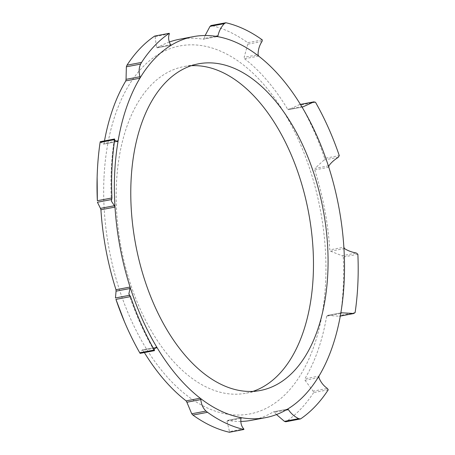 <?xml version="1.0" encoding="UTF-8"?>
<svg xmlns="http://www.w3.org/2000/svg" width="455" height="455" viewBox="0 0 455 455"><rect width="100%" height="100%" fill="white"/><g stroke="black" fill="none" stroke-linecap="round" stroke-linejoin="round"><path stroke-width="0.34" stroke-dasharray="2.27 1.71" d="M328.231 389.816L313.632 392.585L313.154 391.163L327.401 388.468M114.603 140.311L114.262 139.531L114.518 139.031L100.271 141.732L103.484 144.155L117.43 141.511M116.196 141.152L104.047 143.456L103.484 144.155L117.606 141.516M104.047 143.456A193.898 111.213 -100.7 0 1 104.496 140.891M169.323 33.915L155.075 36.61L154.677 36.064M155.075 36.61L156.531 47.303L170.477 44.658M171.069 45.181L157.157 47.849L171.239 45.181M169.357 42.025A193.898 111.213 -100.7 0 0 157.305 47.786L156.531 47.303M179.259 39.312A193.898 111.213 -100.7 0 1 203.186 39.238L217.268 36.571M215.482 36.281L204.039 38.447L203.186 39.238L217.433 36.571M204.039 38.447L205.125 35.518M225.89 22.75L211.285 25.514A207.73 119.147 -100.7 0 1 247.696 42.679L262.302 39.915M262.017 41.479L247.77 44.181L247.696 42.679M247.77 44.181L244.125 57.347L258.07 54.702M258.656 56.084L244.574 58.752L244.125 57.347M244.574 58.752A193.898 111.213 -100.7 0 1 287.662 109.246L301.745 106.578M302.325 107.061L288.533 109.718L302.518 107.067M315.474 102.221L300.874 104.986L299.367 104.639L288.754 109.632L287.662 109.246M300.425 104.4L299.367 104.639L300.442 104.434M300.874 104.986A207.73 119.147 -100.7 0 1 324.677 158.368L339.276 155.604M338.298 157.305L324.057 160.001L324.677 158.368M324.057 160.001L314.957 168.407L328.902 165.762M328.8 167.252L314.718 169.925L314.957 168.407M314.718 169.925A193.898 111.213 -100.7 0 1 329.784 249.88L343.866 247.207M344.503 248.561L330.558 251.206L329.784 249.88M330.558 251.206L342.092 255.738L356.339 253.037M357.869 254.265L343.263 257.029L342.092 255.738M343.263 257.029A207.73 119.147 -100.7 0 1 340.516 315.361L355.116 312.596M340.295 316.032L339.242 316.236L340.289 316.077M340.738 313.512L326.656 316.179L327.532 315.423L339.242 316.236L340.516 315.361M341.278 312.778L327.287 315.429L341.096 312.852M326.656 316.179A193.898 111.213 -100.7 0 1 304.867 378.759L318.949 376.092M318.915 377.587L304.969 380.226L304.867 378.759M304.969 380.226L313.154 391.163M313.632 392.585A207.73 119.147 -100.7 0 1 285.939 421.694L300.539 418.924M276.498 414.545L274.479 412.275L285.876 410.114M287.475 409.176L273.552 411.786L287.634 409.119M251.444 420.323A193.898 111.213 -100.7 0 0 273.392 411.849L274.479 412.275M240.831 421.432A193.898 111.213 -100.7 0 1 227.517 420.392L241.275 417.787M240.917 418.486L226.971 421.125L227.352 420.392L241.434 417.724M226.971 421.125L229.502 431.59L243.749 428.889M229.326 432.239L229.502 431.59M144.36 352.568A193.898 111.213 -100.7 0 1 143.035 350.39L155.166 348.092M156.207 347.301L142.381 349.878L156.366 347.228M128.867 293.93C135.647 314.24 144.013 333.014 153.966 350.259L154.387 350.629L140.14 353.33L142.261 349.94L143.035 350.39M153.966 350.259L154.012 349.417M252.98 391.363A166.229 95.345 -100.7 0 1 245.774 393.239A166.229 95.345 -100.7 0 1 116.452 183.536A166.229 95.345 -100.7 0 1 183.888 66.589A166.229 95.345 -100.7 0 1 191.282 65.708M103.99 177.66A187.295 107.425 -100.7 0 1 277.505 102.261A187.295 107.425 -100.7 0 1 263.001 409.83A187.295 107.425 -100.7 0 1 103.99 177.66M114.262 139.531C111.259 159.193 110.298 179.714 111.373 201.087M198.488 63.825L183.888 66.589M260.379 390.475L245.774 393.239"/><path stroke-width="0.68" d="M341.096 312.852L341.477 312.778L340.738 313.512A193.898 111.213 -100.7 0 1 318.949 376.092L318.915 377.587C320.712 382.172 323.545 385.8 327.401 388.468L328.231 389.816A207.73 119.147 -100.7 0 1 300.539 418.924L285.74 421.774L284.432 421.353L276.498 414.545M154.342 350.003L139.742 352.767L140.134 353.37L154.478 350.651L154.342 350.003A207.73 119.147 -100.7 0 1 130.54 296.62L129.703 295.261L115.456 297.962L116.059 291.172L130.005 288.527L130.067 287.042A193.898 111.213 -100.7 0 1 115.001 207.088L114.404 205.728L100.458 208.373L97.415 202.23L111.663 199.529L111.953 197.959L97.347 200.723A207.73 119.147 -100.7 0 1 97.131 177.308A207.73 119.147 -100.7 0 1 97.37 170.921A207.73 119.147 -100.7 0 1 100.1 142.392L114.7 139.628L114.592 138.98L100.248 141.698L100.1 142.392M104.496 140.891A193.898 111.213 -100.7 0 1 125.83 80.876L139.912 78.209L139.992 76.707L126.046 79.346L125.83 80.876M126.046 79.346L126.359 66.8L140.601 64.104L141.585 62.403A207.73 119.147 -100.7 0 1 169.277 33.3L154.677 36.064L169.277 33.3L169.323 33.915C168.088 37.128 168.475 40.711 170.477 44.658L171.387 45.119A193.898 111.213 -100.7 0 1 193.341 36.639A193.898 111.213 -100.7 0 1 217.268 36.571L217.433 36.571M141.585 62.403L126.985 65.173L126.359 66.8M126.985 65.173A207.73 119.147 -100.7 0 1 154.677 36.064M169.357 42.025A193.898 111.213 -100.7 0 1 179.259 39.312L193.341 36.639M205.125 35.518L210.011 26.379L224.252 23.677L225.89 22.75A207.73 119.147 -100.7 0 1 262.302 39.915L262.017 41.479C259.395 45.375 258.082 49.783 258.07 54.702L258.656 56.084A193.898 111.213 -100.7 0 1 301.745 106.578L302.7 106.993L302.325 107.061M210.011 26.379L211.069 25.514L225.89 22.75M285.876 410.114L288.424 409.631L287.475 409.176A193.898 111.213 -100.7 0 1 265.527 417.656L251.444 420.323A193.898 111.213 -100.7 0 1 240.831 421.432M265.527 417.656A193.898 111.213 -100.7 0 1 241.599 417.724L240.917 418.486C240.485 422.883 241.429 426.352 243.749 428.889L243.925 429.474L229.604 432.187M229.326 432.239A207.73 119.147 -100.7 0 1 192.914 415.074L207.52 412.31L205.984 411.087L191.737 413.788L192.914 415.074M191.737 413.788L186.886 402.231L200.831 399.587C201.315 404.415 203.032 408.249 205.984 411.087M200.831 399.587L200.211 398.216L186.129 400.883L186.886 402.231M186.129 400.883A193.898 111.213 -100.7 0 1 144.36 352.568M139.742 352.767A207.73 119.147 -100.7 0 1 124.534 321.93A207.73 119.147 -100.7 0 1 115.94 299.384L130.54 296.62M115.94 299.384L124.534 321.93M241.275 417.787L241.599 417.724A193.898 111.213 -100.7 0 1 200.211 398.216A193.898 111.213 -100.7 0 1 157.117 347.722A193.898 111.213 -100.7 0 1 130.067 287.042L115.985 289.71L116.059 291.172M115.985 289.71A193.898 111.213 -100.7 0 1 100.919 209.755L115.001 207.088A193.898 111.213 -100.7 0 1 118.129 140.788A193.898 111.213 -100.7 0 1 139.912 78.209A193.898 111.213 -100.7 0 1 171.387 45.119L171.069 45.181M100.458 208.373L100.919 209.755M97.347 200.723L97.131 177.308M300.539 418.924L298.679 418.657L284.432 421.353M287.628 409.119L287.475 409.176A193.898 111.213 -100.7 0 0 318.949 376.092M300.442 104.434L313.614 101.937L315.474 102.221A207.73 119.147 -100.7 0 1 339.276 155.604L338.298 157.305C334.197 159.898 331.064 162.719 328.902 165.762L328.8 167.252A193.898 111.213 -100.7 0 1 343.866 247.207L344.503 248.561C347.626 250.62 351.573 252.115 356.339 253.037L357.869 254.265A207.73 119.147 -100.7 0 1 355.116 312.596L353.484 313.535L340.295 316.032M340.289 316.077L353.939 313.489L341.278 312.778M302.524 107.061L314.047 101.818L300.425 104.4M258.656 56.084A193.898 111.213 -100.7 0 0 217.268 36.571L217.985 35.809L215.482 36.281M224.252 23.677C220.999 27.272 218.912 31.315 217.985 35.809M140.601 64.104C138.889 67.823 138.684 72.026 139.992 76.707M111.953 197.959A207.73 119.147 -100.7 0 1 114.7 139.628M116.196 141.152L118.129 140.788L117.606 141.516M111.663 199.529L111.373 201.087L114.404 205.728M154.012 349.417L156.207 347.301L157.117 347.722L155.166 348.092M130.005 288.527L128.867 293.93L129.703 295.261M117.43 141.511L114.603 140.311M288.424 409.631C290.927 413.487 294.339 416.496 298.679 418.657M229.496 432.25L243.925 429.474A207.73 119.147 -100.7 0 1 207.52 412.31M131.057 180.771A166.229 95.345 -100.7 0 1 198.488 63.825A166.229 95.345 -100.7 0 1 323.113 209.402A166.229 95.345 -100.7 0 1 260.379 390.475A166.229 95.345 -100.7 0 1 131.057 180.771M191.282 65.708A166.229 95.345 -100.7 0 1 308.513 212.167A166.229 95.345 -100.7 0 1 252.98 391.363M301.745 106.578A193.898 111.213 -100.7 0 1 328.8 167.252M343.866 247.207A193.898 111.213 -100.7 0 1 340.738 313.512"/></g></svg>
